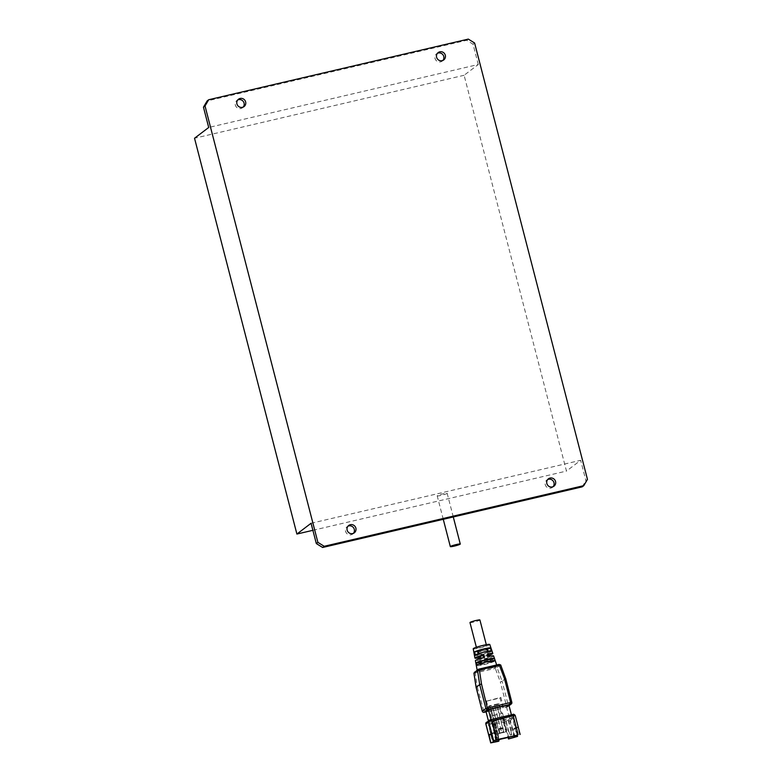 <?xml version="1.0" encoding="UTF-8"?>
<svg xmlns="http://www.w3.org/2000/svg" width="782" height="782" viewBox="0 0 782 782"><rect width="100%" height="100%" fill="white"/><g stroke="black" fill="none" stroke-linecap="round" stroke-linejoin="round"><path stroke-width="0.59" stroke-dasharray="3.91 2.93" d="M437.314 495.72A5.132 0.508 165.5 0 0 437.206 495.866A5.132 0.508 165.5 0 0 441.156 495.358A5.132 0.508 165.5 0 0 447.157 493.295A5.132 0.508 165.5 0 0 442.632 493.941A5.132 0.508 165.5 0 0 437.314 495.72M311.07 523.275L580.645 460.305L566.471 471.077L464.107 75.277L478.281 64.505L208.706 127.476M312.888 530.313L566.471 471.077M464.107 75.277L194.532 138.248M442.905 60.419A4.614 4.457 -127.2 0 1 435.359 59.344A4.614 4.457 -127.2 0 1 437.47 53.264M243.222 107.066A4.614 4.457 -127.2 0 1 235.675 105.99A4.614 4.457 -127.2 0 1 237.787 99.91M478.281 64.505L473.032 44.203L466.727 40.293L207.142 100.937M473.032 44.203L474.606 43.01M468.301 39.1L466.727 40.293M587.468 479.405L585.894 480.598L580.645 460.305M582.209 486.844L585.894 480.598M353.454 533.314A4.614 4.457 -127.2 0 1 345.908 532.239A4.614 4.457 -127.2 0 1 348.019 526.159M553.138 486.668A4.614 4.457 -127.2 0 1 545.592 485.593A4.614 4.457 -127.2 0 1 547.703 479.513M474.371 672.178L495.26 667.29L495.319 668.434L473.96 673.155M475.114 671.992L477.323 687.27L476.14 687.388M490.607 661.025L490.793 661.748L495.231 660.712M510.255 734.982L508.769 731.287L510.255 734.982L511.751 734.63L509.991 735.178M476.639 647.77A5.132 0.508 165.5 0 0 476.531 647.926A5.132 0.508 165.5 0 0 481.634 647.134A5.132 0.508 165.5 0 0 486.472 645.346A5.132 0.508 165.5 0 0 481.956 645.991A5.132 0.508 165.5 0 0 476.639 647.77M469.972 622.55A5.132 0.508 165.5 0 0 475.075 621.758A5.132 0.508 165.5 0 0 479.913 619.979M475.241 654.886L478.858 653.547M478.955 657.818A9.228 0.919 165.5 0 0 480.197 657.574L480.813 660.135L481.683 659.48L481.018 656.948A5.269 0.528 -14.5 0 1 478.77 657.085M480.197 657.574L481.018 656.948M490.793 661.748A5.269 0.528 165.5 0 0 486.824 662.334A5.269 0.528 165.5 0 0 481.536 663.908L481.389 663.361M477.401 651.572L473.882 652.393A8.817 0.88 165.5 0 0 480.666 651.523A8.817 0.88 165.5 0 0 490.177 648.581L491.184 651.582L487.44 652.452L486.658 649.402A5.269 0.528 -14.5 0 1 481.37 650.986A5.269 0.528 -14.5 0 1 477.401 651.572L478.193 654.612L474.449 655.482M490.177 648.581L486.658 649.402M500.705 708.443L490.725 710.77L489.151 705.902L499.131 703.565L502.024 713.516L492.034 715.843L490.725 710.77M503.354 728.531L499.366 729.459L499.102 728.453L498.31 729.049L502.308 728.11L503.354 732.177L503.09 727.514L499.102 728.453M488.232 656.479L487.372 657.134L486.717 654.593A5.269 0.528 -14.5 0 1 487.665 654.436M487.538 653.967L486.717 654.593M480.744 664.505A5.269 0.528 165.5 0 0 484.723 663.928A5.269 0.528 165.5 0 0 490.001 662.344L489.415 660.067A5.269 0.528 -14.5 0 1 484.126 661.64A5.269 0.528 -14.5 0 1 480.158 662.227L480.744 664.505L476.306 665.541M480.158 662.227L475.886 663.224A9.599 0.958 165.5 0 0 483.354 662.276A9.599 0.958 165.5 0 0 493.686 659.06L489.415 660.067M488.408 720.867L488.633 721.747L491.047 719.909L511.516 715.129L509.102 716.967L493.413 721.17L498.496 741.297M497.069 706.038L498.818 705.628L499.923 709.039L498.173 709.45L496.99 706.097L503.813 732.48L498.173 709.45M508.887 704.983L506.472 706.82L502.865 707.974L499.962 698.043L485.485 701.425L487.714 710.056L488.388 711.356L489.004 710.897L486.013 711.6M497.274 738.013L498.769 737.661L497.274 738.013L495.788 734.318L497.01 738.208M499.923 709.039L505.827 731.874L506.355 731.473L503.354 732.177M504.077 732.284L505.827 731.874M505.817 721.082L508.574 720.3L505.817 721.082L508.505 731.493M508.31 720.505L511.751 734.63M511.487 734.826L510.998 730.906M517.273 735.305L515.582 728.795L513.09 729.371L514.732 735.735M478.193 654.612A5.269 0.528 165.5 0 0 482.162 654.035A5.269 0.528 165.5 0 0 487.44 652.452M488.965 654.456A5.269 0.528 -14.5 0 1 484.762 656.069L485.427 658.61L484.557 659.265L483.941 656.694A9.228 0.919 165.5 0 0 489.151 655.179M484.762 656.069L483.941 656.694M490.001 662.344L494.439 661.308L493.686 659.06M495.26 667.29L499.473 664.368L500.666 665.032L495.319 668.434L500.294 681.914L502.083 681.239L508.251 705.09A1.584 1.535 -127.2 0 1 507.147 706.967L502.904 707.954M503.481 707.514L500.851 697.368L485.485 701.425M486.375 700.75L489.004 710.897M488.261 706.576L488.652 708.101L498.633 705.765L498.242 704.24L488.261 706.576L489.151 705.902M498.242 704.24L499.131 703.565M493.276 742.245L488.945 725.491L494.683 724.152L498.652 739.489M515.582 728.795L517.792 727.113L519.756 734.728M508.574 720.3L511.262 730.701M495.593 723.33L492.836 724.112L495.593 723.33L498.769 737.661M493.1 723.917L495.788 734.318M488.945 725.491L491.78 723.34L513.246 718.326L510.411 720.476L494.683 724.152M496.111 740.085L491.78 723.34M517.576 735.07L513.246 718.326M499.366 729.459L499.522 732.988L496.365 733.809L493.149 721.375L503.403 718.844L508.046 737.299M503.139 719.039L506.355 731.473M493.149 721.375L493.872 720.525L492.562 715.452L502.024 713.516M502.543 713.116L503.862 718.189M489.933 711.376L488.838 707.954L490.578 707.554L491.683 710.965L489.933 711.376L495.847 734.21L496.365 733.809M485.427 658.61A5.269 0.528 165.5 0 0 489.62 656.988A5.269 0.528 165.5 0 0 487.372 657.134M493.638 655.942A9.413 0.938 -14.5 0 1 484.557 659.265M493.941 720.779L494.791 724.073M477.098 664.944L481.536 663.908M488.066 651.22L488.232 651.856L491.966 650.976M491.184 651.582A9.042 0.899 -14.5 0 1 481.429 654.593A9.042 0.899 -14.5 0 1 474.459 655.492M498.505 737.856L498.281 733.741M493.305 740.906L491.624 734.386L493.833 732.714L495.798 740.329M493.833 732.714L491.331 733.301M492.836 724.112L495.524 734.523M489.786 644.485A8.563 0.85 -14.5 0 1 481.722 647.457A8.563 0.85 -14.5 0 1 473.218 648.777M502.308 728.11L503.09 727.514M508.642 737.162L504.673 721.825M514.38 735.823L510.411 720.476M492.318 665.981A10.137 1.007 -14.5 0 1 496.893 665.658A10.137 1.007 -14.5 0 1 488.525 668.864M499.522 732.988L503.51 732.05M488.232 651.856A5.269 0.528 165.5 0 0 484.263 652.432A5.269 0.528 165.5 0 0 478.975 654.016M483.52 657.603L484.488 657.349M481.849 670.418A10.137 1.007 -14.5 0 1 477.264 670.731A10.137 1.007 -14.5 0 1 477.47 670.448A10.137 1.007 -14.5 0 1 485.642 667.545M480.813 660.135A9.413 0.938 -14.5 0 1 475.407 660.653M494.439 661.308A9.765 0.968 -14.5 0 1 483.931 664.583A9.765 0.968 -14.5 0 1 476.316 665.57M495.847 734.21L499.327 733.526L492.504 707.143L495.074 706.498L501.819 732.949L503.813 732.48M495.074 706.498L501.819 732.949M502.083 732.744L499.327 733.526M500.851 697.368L499.962 698.043M493.872 720.525L488.633 721.747M492.562 715.452L492.034 715.843M506.472 706.82L509.102 716.967M509.033 705.53L507.147 706.967L506.433 705.677L511.819 702.383L505.651 678.532L502.083 681.239L497.098 667.74L495.905 667.085M517.225 735.158L515.299 727.7L513.09 729.371M491.683 710.965L497.587 733.799M483.628 658.004A5.269 0.528 165.5 0 0 479.425 659.627A5.269 0.528 165.5 0 0 481.683 659.48M506.081 720.887L508.769 731.287M490.578 707.554L497.332 733.995M504.781 721.747L503.921 718.443M499.366 733.105L498.31 729.049M495.329 723.536L498.017 733.936M499.59 733.33L492.582 707.084M494.996 706.557L496.99 706.097M490.5 707.612L492.504 707.143M496.179 709.909L493.686 710.496M517.792 727.113L515.299 727.7M488.427 711.337L486.081 711.884M509.072 705.667L507.714 706.703A1.584 1.584 0 0 1 507.107 706.977L502.865 707.974M502.191 706.674L506.433 705.677L500.294 681.914M477.323 687.27L484.107 712.343M482.308 711.229L487.714 710.056M478.261 669.324L474.694 672.031M489.62 720.075L486.785 722.236L493.51 720.799M493.569 722.265L485.896 723.907M487.763 722.138L492.758 742.636M520.079 734.494L515.152 715.462L512.318 717.612L517.244 736.644M515.211 715.383L515.152 715.462A1.32 1.271 52.8 0 0 513.578 714.484L510.744 716.635A1.32 1.271 -127.2 0 1 512.318 717.612L503.559 719.939M514.224 737.622L509.297 718.599L509.229 717.133L510.744 716.635M503.491 718.472L509.229 717.133M505.651 678.532L500.666 665.032M453.277 516.961L447.157 493.295M443.267 519.297L437.206 495.866M348.743 525.465L347.159 526.667M354.314 532.806L352.741 534.008M438.184 52.58L436.61 53.772M443.765 59.911L442.192 61.113M238.5 99.216L236.926 100.419M244.082 106.557L242.508 107.76M548.426 478.828L546.843 480.021M553.998 486.16L552.424 487.362M476.365 647.261L476.531 647.926M486.306 644.691L486.472 645.346M488.388 711.356L486.081 711.894M477.137 670.066L477.264 670.731M496.668 664.964L496.893 665.658M479.229 658.874L479.425 659.627M489.424 656.235L489.62 656.988"/><path stroke-width="1.17" d="M208.716 99.734L207.142 100.937L203.457 107.173L208.706 127.476L194.532 138.248L296.896 534.047L311.07 523.275L316.319 543.568L317.893 542.376L205.031 105.981L208.716 99.734L468.301 39.1L474.606 43.01L587.468 479.405L583.792 485.642L324.198 546.286L322.624 547.478L582.209 486.844L583.792 485.642M296.896 534.047L312.888 530.313M454.283 546.1A5.132 0.508 -14.5 0 1 450.334 546.608A5.132 0.508 -14.5 0 1 455.173 544.829A5.132 0.508 -14.5 0 1 460.275 544.037A5.132 0.508 -14.5 0 1 454.283 546.1M439.826 51.808A4.614 4.457 52.8 0 0 436.933 58.142A4.614 4.457 52.8 0 0 443.765 59.911A4.614 4.457 52.8 0 0 439.826 51.808M240.142 98.454A4.614 4.457 52.8 0 0 237.249 104.788A4.614 4.457 52.8 0 0 244.082 106.557A4.614 4.457 52.8 0 0 240.142 98.454M550.059 478.056A4.614 4.457 52.8 0 0 547.165 484.39A4.614 4.457 52.8 0 0 553.998 486.16A4.614 4.457 52.8 0 0 550.059 478.056M350.375 524.693A4.614 4.457 52.8 0 0 347.482 531.037A4.614 4.457 52.8 0 0 354.314 532.806A4.614 4.457 52.8 0 0 350.375 524.693M324.198 546.286L317.893 542.376M437.47 53.264A4.614 4.457 -127.2 0 1 442.905 60.419M237.787 99.91A4.614 4.457 -127.2 0 1 243.222 107.066M205.031 105.981L203.457 107.173M316.319 543.568L322.624 547.478M348.019 526.159A4.614 4.457 -127.2 0 1 353.454 533.314M547.703 479.513A4.614 4.457 -127.2 0 1 553.138 486.668M481.389 663.361L480.95 661.631A5.269 0.528 -14.5 0 1 486.228 660.047A5.269 0.528 -14.5 0 1 490.197 659.461L490.607 661.025M490.197 659.461L494.478 658.464L495.231 660.712A9.765 0.968 -14.5 0 0 495.221 660.673L496.668 664.964M476.14 687.388L479.698 684.592L481.526 684.084L479.366 669.949L500.705 664.983L505.651 678.532M486.306 644.691L479.913 619.979A5.132 0.508 165.5 0 0 475.397 620.625A5.132 0.508 165.5 0 0 470.08 622.404A5.132 0.508 165.5 0 0 469.972 622.55L476.365 647.261M478.858 653.547L478.193 650.966A5.269 0.528 -14.5 0 1 483.472 649.392A5.269 0.528 -14.5 0 1 487.45 648.806L488.066 651.22M487.45 648.806L490.959 647.985L491.966 650.976A9.042 0.899 -14.5 0 0 484.928 651.885A9.042 0.899 -14.5 0 0 475.241 654.886L474.674 651.787L478.193 650.966M474.674 651.787A8.817 0.88 165.5 0 1 484.126 648.865A8.817 0.88 165.5 0 1 490.959 647.975A8.817 0.88 165.5 0 0 490.959 647.975L489.786 644.485A8.563 0.85 -14.5 0 0 482.23 645.58A8.563 0.85 -14.5 0 0 473.393 648.532A8.563 0.85 -14.5 0 0 473.218 648.777L474.449 655.482A9.042 0.899 -14.5 0 0 474.459 655.492L474.928 658.073A9.228 0.919 165.5 0 0 478.955 657.818M495.221 660.673A9.765 0.968 -14.5 0 0 487.548 661.689A9.765 0.968 -14.5 0 0 477.098 664.944L476.668 662.628A9.599 0.958 165.5 0 1 486.942 659.422A9.599 0.958 165.5 0 1 494.468 658.434A9.599 0.958 165.5 0 0 494.468 658.434L493.638 655.942A9.413 0.938 -14.5 0 0 488.232 656.479L487.538 653.967A9.228 0.919 165.5 0 1 492.797 653.449A9.228 0.919 165.5 0 1 489.151 655.179M479.229 658.874L478.77 657.085A5.269 0.528 -14.5 0 1 482.973 655.463L483.794 654.837L484.488 657.349A9.413 0.938 -14.5 0 0 475.603 660.389A9.413 0.938 -14.5 0 0 475.407 660.653L475.886 663.244A9.599 0.958 165.5 0 0 475.886 663.244L476.306 665.541A9.765 0.968 -14.5 0 0 476.316 665.57L477.137 670.066M488.408 720.867L486.013 711.6L488.427 709.763L490.969 719.616M488.427 709.763L508.887 704.983L511.438 714.836M514.732 735.735L514.742 737.231L508.476 738.97L508.046 737.299M517.273 735.305L517.557 736.4L515.055 736.986M478.897 669.118L479.366 669.949L478.897 669.118L477.9 669.5L478.926 669.109L499.072 664.397L504.488 678.717L505.68 678.483M473.97 673.224L477.528 670.438L479.366 669.949M473.97 673.146L474.694 672.031M477.9 669.49L473.921 673.194L476.091 687.349M498.652 739.489L499.024 740.896L498.496 741.297L490.725 742.9L489.131 734.972L491.614 734.396M499.024 740.896L493.276 742.245L493.305 740.906L496.638 739.684L517.225 735.158M517.557 736.4L508.476 738.97M489.131 734.972L491.331 733.301L493.305 740.906L517.264 735.315M487.665 654.436A5.269 0.528 -14.5 0 1 488.965 654.456L489.424 656.235M476.668 662.628L480.95 661.631M509.004 738.57L508.642 737.162M514.742 737.231L514.38 735.823M482.973 655.463L483.52 657.603M483.794 654.837A9.228 0.919 165.5 0 0 475.124 657.809A9.228 0.919 165.5 0 0 474.928 658.073M478.926 669.109L485.642 667.545M491.966 650.966A9.042 0.899 -14.5 0 1 491.966 650.976L492.797 653.449M500.705 664.983L499.072 664.397L499.512 665.238M493.589 742.001L491.096 742.587M478.261 669.324L477.528 670.438L479.698 684.592L485.866 708.443L482.289 711.161L476.121 687.31L473.951 673.146M496.638 739.684L491.722 720.662L491.155 719.577L489.62 720.075A1.32 1.271 52.8 0 0 488.691 721.639L513.188 715.647L518.104 734.669M490.783 742.822L485.857 723.79A1.32 1.271 -127.2 0 1 486.316 722.451L491.155 719.577L512.621 714.562L513.188 715.647L515.211 715.383L520.128 734.415M515.211 715.383C514.116 714.21 513.256 713.937 512.621 714.562L491.184 719.577M486.081 711.884L484.185 712.324L487.753 709.616L510.714 704.25L509.033 705.53M484.107 712.343L484.185 712.324A1.584 1.535 -127.2 0 1 482.289 711.161L482.308 711.229M485.896 723.907L488.691 721.639L493.618 740.671M504.488 678.717L510.636 702.49L485.866 708.443A1.584 1.535 52.8 0 0 487.753 709.616L481.526 684.084M510.636 702.49L510.714 704.25A1.584 1.535 52.8 0 0 511.819 702.383L510.636 702.49M499.053 664.407L492.318 665.981M513.578 714.484L512.65 714.562M460.275 544.037L453.277 516.961M450.334 546.608L443.267 519.297M486.081 711.894L484.146 712.343A1.584 1.584 0 0 1 482.259 711.2L476.091 687.358M486.316 722.451L485.808 723.868L490.725 742.9M505.69 678.483L511.848 702.334A1.584 1.584 0 0 1 511.281 703.986L509.072 705.667"/></g></svg>
